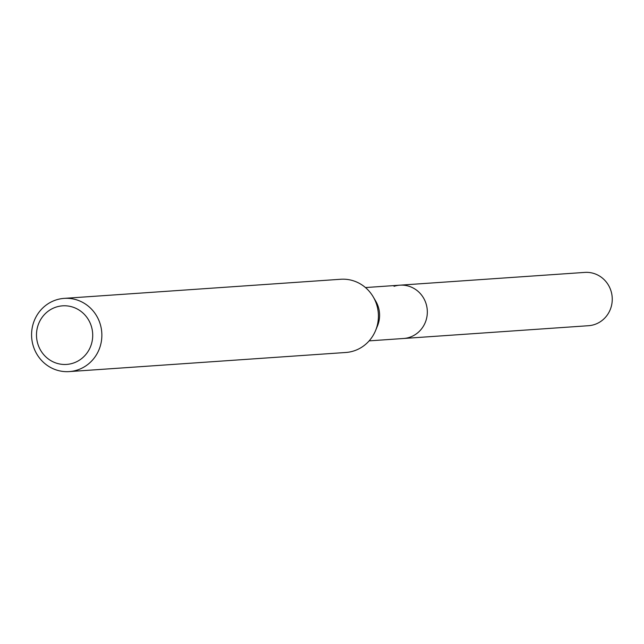 <?xml version="1.0" encoding="UTF-8"?>
<svg xmlns="http://www.w3.org/2000/svg" width="644" height="644" viewBox="0 0 644 644"><rect width="100%" height="100%" fill="white"/><g stroke="black" fill="none" stroke-linecap="round" stroke-linejoin="round"><path stroke-width="0.97" d="M369.149 340.869L588.511 325.711A26.718 25.575 -94 0 0 594.38 324.576A26.718 25.575 -94 0 0 611.8 294.195A26.718 25.575 -94 0 0 584.832 272.404L399.9 285.179A26.718 25.575 86 0 1 426.867 306.971A26.718 25.575 86 0 1 409.447 337.359A26.718 25.575 86 0 1 403.579 338.486A26.718 25.575 -94 0 0 409.447 337.359A26.718 25.575 -94 0 0 426.867 306.971A26.718 25.575 -94 0 0 399.9 285.179A26.718 25.575 86 0 0 394.031 286.314M373.214 296.852L375.814 301.287A26.718 25.575 86 0 1 377.513 325.848L375.549 330.597A36.7 35.138 -94 0 0 373.214 296.852A36.7 35.138 -94 0 0 340.74 279.263L64.191 298.373A36.7 35.138 86 0 1 101.237 328.303A36.7 35.138 86 0 1 77.304 370.042A36.7 35.138 86 0 1 69.246 371.596A36.7 35.138 86 0 1 32.2 341.658A36.7 35.138 86 0 1 56.133 299.927A36.7 35.138 86 0 1 64.191 298.373M69.246 371.596L345.804 352.485A36.7 35.138 -94 0 0 353.854 350.932A36.7 35.138 -94 0 0 375.549 330.597M73.07 363.176A29.358 28.111 86 0 1 37.795 343.799A29.358 28.111 86 0 1 56.133 307.083A29.358 28.111 86 0 1 91.408 326.46A29.358 28.111 86 0 1 73.07 363.176M365.462 287.562L399.9 285.179"/></g></svg>
